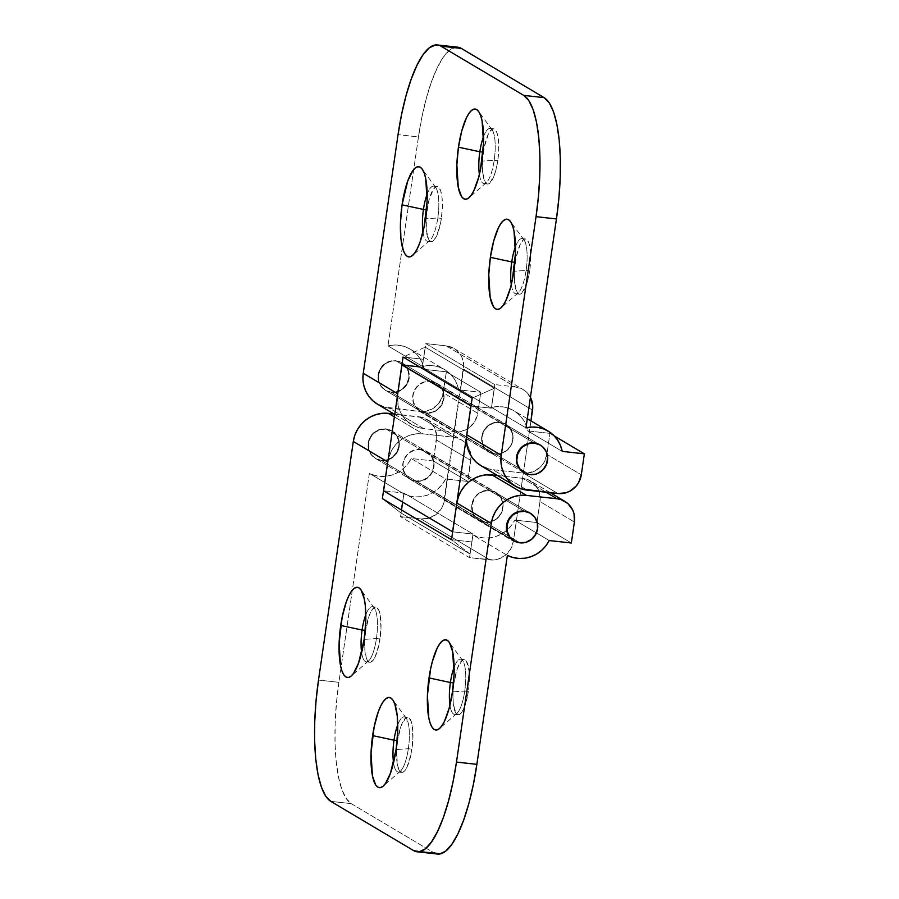<?xml version="1.0" encoding="UTF-8"?>
<svg xmlns="http://www.w3.org/2000/svg" width="899" height="899" viewBox="0 0 899 899"><rect width="100%" height="100%" fill="white"/><g stroke="black" fill="none" stroke-linecap="round" stroke-linejoin="round"><path stroke-width="0.67" stroke-dasharray="4.5 3.37" d="M464.749 691.039A27.757 7.664 -83.7 0 0 462.682 660.596A27.757 7.664 -83.7 0 0 454.141 667.215A27.757 7.664 96.3 0 1 460.625 659.192A27.757 7.664 96.3 0 1 464.749 691.039L468.323 691.432A27.757 7.664 -83.7 0 0 464.199 659.585A27.757 7.664 -83.7 0 0 453.973 682.903L457.389 668.474L462.075 660.349L465.12 659.9L466.446 661.259L469.031 670.901L468.952 686.038L467.401 696.68L463.401 709.468L460.209 713.997L458.636 714.75L455.838 713.087L453.253 703.434L452.995 693.668L453.973 682.903A27.757 7.664 -83.7 0 0 458.085 714.761A27.757 7.664 -83.7 0 0 468.323 691.432L464.749 691.039A27.757 7.664 96.3 0 1 454.512 714.368A27.757 7.664 96.3 0 1 449.938 705.108A27.757 7.664 -83.7 0 0 456.827 713.446A27.757 7.664 -83.7 0 0 464.749 691.039L452.478 691.882L464.749 691.039M408.348 748.71A27.757 7.664 -83.7 0 0 406.292 718.256A27.757 7.664 -83.7 0 0 397.74 724.875A27.757 7.664 96.3 0 1 404.235 716.851A27.757 7.664 96.3 0 1 408.348 748.71L411.922 749.103A27.757 7.664 -83.7 0 0 407.798 717.245A27.757 7.664 -83.7 0 0 397.572 740.574L400.988 726.134L405.674 718.009L408.73 717.571L411.169 721.268L412.045 724.527L412.899 738.337L411.012 754.34L407.011 767.139L403.82 771.668L402.246 772.41L399.448 770.746L397.448 765.139L396.594 751.328L397.572 740.574A27.757 7.664 -83.7 0 0 401.696 772.421A27.757 7.664 -83.7 0 0 411.922 749.103L408.348 748.71A27.757 7.664 96.3 0 1 398.122 772.027A27.757 7.664 96.3 0 1 393.548 762.779A27.757 7.664 -83.7 0 0 400.437 771.106A27.757 7.664 -83.7 0 0 408.348 748.71L396.077 749.552L408.348 748.71M376.434 638.548A27.757 7.664 -83.7 0 0 374.377 608.106A27.757 7.664 -83.7 0 0 365.826 614.725A27.757 7.664 96.3 0 1 372.321 606.701A27.757 7.664 96.3 0 1 376.434 638.548L380.007 638.942A27.757 7.664 -83.7 0 0 375.894 607.095A27.757 7.664 -83.7 0 0 365.657 630.413L369.073 615.984L372.152 609.634L375.332 607.106L376.816 607.409L379.254 611.118L380.131 614.377L380.985 628.187L379.097 644.19L375.097 656.978L373.512 659.731L370.332 662.26L368.86 661.956L366.41 658.248L364.949 650.955L364.679 641.178L365.657 630.413A27.757 7.664 -83.7 0 0 369.781 662.271A27.757 7.664 -83.7 0 0 380.007 638.942L376.434 638.548A27.757 7.664 96.3 0 1 366.208 661.878A27.757 7.664 96.3 0 1 361.634 652.618A27.757 7.664 -83.7 0 0 368.523 660.956A27.757 7.664 -83.7 0 0 376.434 638.548L364.162 639.391L376.434 638.548M381.603 460.569A16.013 15.272 120.7 0 0 398.414 449.691A16.013 15.272 120.7 0 0 392.088 431.071A16.013 15.272 120.7 0 0 386.199 429.104L420.62 449.567A16.013 15.272 -59.3 0 1 426.508 451.534A16.013 15.272 -59.3 0 1 432.846 470.155A16.013 15.272 -59.3 0 1 416.035 481.032L381.603 460.569L387.638 460.03L390.492 458.861L395.346 454.995L397.156 452.422L398.459 449.567L399.358 443.432L397.897 437.51L396.347 434.914L391.874 430.958L386.199 429.104L380.165 429.655L374.703 432.52L370.646 437.251L368.601 443.151L368.893 449.298L371.456 454.77L375.928 458.726L381.603 460.569L416.035 481.032A16.013 15.272 -59.3 0 1 410.146 479.066A16.013 15.272 -59.3 0 1 403.808 460.457A16.013 15.272 -59.3 0 1 420.62 449.567L386.199 429.104A16.013 15.272 120.7 0 0 369.388 439.993A16.013 15.272 120.7 0 0 375.715 458.602A16.013 15.272 120.7 0 0 381.603 460.569M485.179 522.128A16.013 15.272 120.7 0 0 501.99 511.25A16.013 15.272 120.7 0 0 495.652 492.63A16.013 15.272 120.7 0 0 489.764 490.663L524.184 511.126L489.764 490.663A16.013 15.272 120.7 0 0 472.953 501.552A16.013 15.272 120.7 0 0 479.291 520.161A16.013 15.272 120.7 0 0 485.179 522.128L519.588 542.591L485.179 522.128L479.493 520.285L475.032 516.329L473.481 513.734L472.458 510.857L472.177 504.71L474.211 498.81L476.032 496.248L478.279 494.079L483.741 491.214L489.764 490.663L495.45 492.517L499.911 496.473L502.485 501.945L502.923 504.991L502.024 511.126L498.923 516.554L494.068 520.42L491.202 521.589L485.179 522.128M495.652 492.63L530.062 513.093A16.013 15.272 -59.3 0 1 536.4 531.702A16.013 15.272 -59.3 0 1 519.588 542.591A16.013 15.272 -59.3 0 1 513.913 540.737L519.588 542.591L525.623 542.041L531.084 539.175L535.141 534.444L537.186 528.545L536.894 522.398L534.321 516.925L529.859 512.969M497.507 475.537L522.656 478.324L546.053 492.225L522.656 478.324L497.507 475.537M539.996 501.563A21.351 20.362 120.7 0 0 530.511 480.943A21.351 20.362 120.7 0 0 522.656 478.324L526.578 479.167L533.478 483.111L538.265 489.528L539.614 493.36L539.996 501.563L536.939 522.533L571.348 542.996L536.939 522.533L514.79 520.083L549.199 540.535L514.79 520.083L536.939 522.533L539.996 501.563L574.405 522.016L539.996 501.563M472.941 534.939A32.027 30.544 120.7 0 0 514.79 520.083L511.43 525.387L507.148 529.961L502.114 533.635L496.518 536.254L490.573 537.726L484.505 538.007L478.549 537.063L472.941 534.939L470.132 554.087L401.01 512.992L401.448 509.958L401.01 512.992L382.378 498.619L401.01 512.992L470.132 554.087L451.5 539.715L471.919 541.985L472.941 534.939L507.362 555.391L472.941 534.939M369.377 473.38L338.889 682.33L318.493 680.071L338.889 682.33L336.44 703.108L335.136 723.717L335.046 743.361L336.159 761.296L338.44 776.826L341.789 789.356L346.093 798.402L351.183 803.616L433.981 852.825L351.183 803.616L330.787 801.357L351.183 803.616A106.756 29.465 -83.7 0 1 338.889 682.33L369.377 473.38A32.027 30.544 120.7 0 0 411.214 458.524L407.865 463.828L403.584 468.401L398.549 472.076L392.942 474.694L386.997 476.167L380.929 476.436L374.984 475.504L369.377 473.38L403.797 493.843L369.377 473.38M393.942 413.978L423.013 417.608L429.902 421.552L434.689 427.969L436.633 435.869L433.363 460.973L411.214 458.524L445.646 478.987L467.795 481.437L470.851 460.468L436.431 440.004A21.351 20.362 120.7 0 0 426.935 419.383A21.351 20.362 120.7 0 0 419.091 416.765L453.512 437.229L422.923 433.835L394.38 416.878L422.923 433.835L453.512 437.229A21.351 20.362 -59.3 0 1 461.367 439.847A21.351 20.362 -59.3 0 1 470.851 460.468L436.431 440.004L433.363 460.973L467.795 481.437L433.363 460.973L411.214 458.524L445.646 478.987A32.027 30.544 -59.3 0 1 403.797 493.843L402.595 502.091L403.797 493.843L409.405 495.956L415.36 496.9L421.429 496.63L427.373 495.158L432.97 492.54L438.004 488.865L442.286 484.291L445.646 478.987L467.795 481.437L471.054 456.332L469.121 448.432L464.334 442.016L461.086 439.69L453.512 437.229L419.091 416.765L393.942 413.978M479.291 520.161L513.913 540.737M388.121 459.737A32.027 30.544 -59.3 0 1 422.923 433.835L416.866 433.779L410.865 434.936L405.146 437.262L399.943 440.656L395.436 445.005L391.818 450.129L388.121 459.737M433.981 852.825L413.585 850.566L433.981 852.825A106.756 29.465 -83.7 0 0 437.521 854.05M420.62 449.567L414.596 450.118L409.135 452.984L405.067 457.715L403.033 463.603L403.314 469.761L405.887 475.234L410.349 479.189L416.035 481.032L422.058 480.482L427.519 477.627L431.587 472.885L433.621 466.997L433.34 460.85L430.767 455.377L426.306 451.41L420.62 449.567M471.908 541.973L451.523 539.715L470.132 554.087L471.908 541.973M422.991 232.032A27.757 7.664 -83.7 0 0 429.879 240.359A27.757 7.664 -83.7 0 0 437.802 217.963L425.519 218.805L437.802 217.963A27.757 7.664 96.3 0 1 427.564 241.28A27.757 7.664 96.3 0 1 422.991 232.032M427.014 209.827A27.757 7.664 -83.7 0 0 431.138 241.674A27.757 7.664 -83.7 0 0 441.364 218.356L437.802 217.963L441.364 218.356L440.454 223.593L436.453 236.392L433.262 240.91L430.216 241.359L428.89 239.999L426.306 230.358L426.373 215.221L429.081 199.713L433.509 189.048L436.689 186.509L438.173 186.812L440.611 190.521L442.083 197.825L442.342 207.59L441.364 218.356A27.757 7.664 -83.7 0 0 437.251 186.498A27.757 7.664 -83.7 0 0 427.014 209.827L427.014 209.827M479.381 174.361A27.757 7.664 -83.7 0 0 486.28 182.699A27.757 7.664 -83.7 0 0 494.192 160.292L481.92 161.135L494.192 160.292A27.757 7.664 96.3 0 1 483.965 183.621A27.757 7.664 96.3 0 1 479.381 174.361M483.415 152.156A27.757 7.664 -83.7 0 0 487.528 184.014A27.757 7.664 -83.7 0 0 497.765 160.685L494.192 160.292L497.765 160.685L496.844 165.922L494.338 175.125L489.663 183.25L486.606 183.699L485.28 182.34L482.696 172.687L482.774 157.561L484.325 146.919L488.326 134.12L489.91 131.378L493.09 128.849L494.562 129.153L497.012 132.861L498.473 140.154L498.743 149.931L497.765 160.685A27.757 7.664 -83.7 0 0 493.641 128.838A27.757 7.664 -83.7 0 0 483.415 152.156L483.415 152.156M511.295 284.511A27.757 7.664 -83.7 0 0 518.195 292.849A27.757 7.664 -83.7 0 0 526.106 270.442L513.835 271.284L526.106 270.442A27.757 7.664 96.3 0 1 515.88 293.771A27.757 7.664 96.3 0 1 511.295 284.511M515.329 262.317A27.757 7.664 -83.7 0 0 519.442 294.164A27.757 7.664 -83.7 0 0 529.68 270.846L526.106 270.442L529.68 270.846L528.758 276.083L526.252 285.275L521.566 293.4L518.521 293.849L517.195 292.49L514.61 282.848L514.689 267.711L516.24 257.069L520.24 244.281L523.432 239.752L525.005 238.999L526.477 239.303L528.927 243.011L530.388 250.315L530.657 260.081L529.68 270.846A27.757 7.664 -83.7 0 0 525.555 238.988A27.757 7.664 -83.7 0 0 515.329 262.317L515.329 262.317M505.586 424.452L540.018 444.915A16.013 15.272 -59.3 0 1 546.345 463.524A16.013 15.272 -59.3 0 1 529.533 474.414L495.113 453.95A16.013 15.272 120.7 0 0 511.924 443.061A16.013 15.272 120.7 0 0 505.586 424.452A16.013 15.272 120.7 0 0 499.698 422.485L534.13 442.949L499.698 422.485A16.013 15.272 120.7 0 0 482.887 433.363A16.013 15.272 120.7 0 0 489.225 451.983A16.013 15.272 120.7 0 0 495.113 453.95L529.533 474.414L523.668 472.458M430.554 381.39A16.013 15.272 -59.3 0 1 436.442 383.356A16.013 15.272 -59.3 0 1 442.78 401.965A16.013 15.272 -59.3 0 1 425.969 412.855L391.548 392.402A16.013 15.272 120.7 0 0 408.36 381.513A16.013 15.272 120.7 0 0 402.033 362.893A16.013 15.272 120.7 0 0 396.144 360.926L430.554 381.39L396.144 360.926A16.013 15.272 120.7 0 0 379.333 371.815A16.013 15.272 120.7 0 0 385.66 390.424A16.013 15.272 120.7 0 0 391.548 392.402L425.969 412.855A16.013 15.272 -59.3 0 1 420.08 410.888A16.013 15.272 -59.3 0 1 413.742 392.267A16.013 15.272 -59.3 0 1 430.554 381.39L424.53 381.94L419.069 384.794L415.001 389.537L412.967 395.425L413.248 401.572L415.821 407.045L420.283 411L425.969 412.855L431.992 412.304L437.453 409.438L441.521 404.707L443.555 398.808L443.274 392.661L440.701 387.188L436.24 383.232L430.554 381.39M377.479 404.19A32.027 30.544 120.7 0 0 389.256 408.135L423.665 428.587A32.027 30.544 -59.3 0 1 411.899 424.654A32.027 30.544 -59.3 0 1 397.403 396.133L398.235 406.033L400.269 411.787L403.381 416.967L407.449 421.395L412.315 424.89L417.788 427.317L423.665 428.587L454.265 431.969L419.855 411.517L389.256 408.135L423.665 428.587L454.265 431.969L419.855 411.517A21.351 20.362 120.7 0 0 443.308 392.807L477.729 413.259A21.351 20.362 -59.3 0 1 454.265 431.969L458.31 432.014L466.12 429.688L469.593 427.43L474.998 421.114L477.729 413.259L480.785 392.279L446.376 371.826L443.308 392.807L477.729 413.259L480.785 392.279L458.636 389.829L424.227 369.365L446.376 371.826L480.785 392.279L458.636 389.829L424.227 369.365A32.027 30.544 120.7 0 0 410.214 349.127A32.027 30.544 120.7 0 0 387.975 345.868L422.384 366.32A32.027 30.544 -59.3 0 1 444.623 369.59A32.027 30.544 -59.3 0 1 458.636 389.829L456.906 383.963L454.074 378.591L450.253 373.95L445.589 370.186L440.252 367.466L434.464 365.871L428.43 365.488L422.384 366.32L425.193 347.171L494.326 388.267L491.528 407.416L525.96 427.879L491.528 407.416L494.326 388.267L472.166 398.122L494.326 388.267L425.193 347.171L403.033 357.027L423.429 359.285L403.022 357.015L423.418 359.274L422.384 366.32L387.975 345.868L418.462 136.918L398.055 134.659L418.462 136.918L387.975 345.868L394.02 345.036L400.044 345.418L405.842 347.003L411.18 349.733L415.844 353.487L419.664 358.139L422.496 363.499L424.227 369.365L446.376 371.826L442.319 396.852L438.173 404.078L431.7 409.236L423.89 411.562L419.855 411.517L383.379 406.865M539.805 444.791L542.243 446.533L545.828 451.343L547.289 457.276L546.39 463.412L543.277 468.829L538.422 472.705L535.568 473.863L529.533 474.414A16.013 15.272 -59.3 0 1 523.859 472.571M391.548 392.402L385.873 390.548L381.412 386.592L378.839 381.12L378.546 374.973L380.592 369.073L384.648 364.342L390.11 361.477L396.144 360.926L401.819 362.78L406.292 366.736L408.854 372.208L409.146 378.355L407.101 384.255L403.044 388.986L397.583 391.852L391.548 392.402M486.932 468.413L492.809 469.683L527.241 490.146L492.809 469.683L523.409 473.076L492.809 469.683A32.027 30.544 120.7 0 1 481.044 465.749M557.841 493.529L523.409 473.076A21.351 20.362 120.7 0 0 546.873 454.355L581.293 474.818L546.873 454.355L549.93 433.374L546.873 454.355L544.142 462.21L541.726 465.626L535.265 470.795L527.455 473.11L523.409 473.076L557.841 493.529M554.278 435.959L549.93 433.374L554.278 435.959M562.212 451.388L527.78 430.924L549.93 433.374L527.78 430.924A32.027 30.544 120.7 0 0 513.767 410.686A32.027 30.544 120.7 0 0 491.528 407.416L497.574 406.584L503.609 406.977L509.396 408.562L514.734 411.281L519.397 415.046L523.218 419.698L526.05 425.058L527.78 430.924L562.212 451.388M457.681 47.197L455.681 47.254L449.635 50.142L443.443 56.997L437.363 67.56L431.61 81.416L426.418 98.025L421.979 116.769L418.462 136.918A106.756 29.465 -83.7 0 1 457.805 47.209M515.498 246.618A27.757 7.664 96.3 0 1 521.982 238.595A27.757 7.664 96.3 0 1 526.106 270.442A27.757 7.664 -83.7 0 0 524.05 239.999A27.757 7.664 -83.7 0 0 515.498 246.618M483.583 136.468A27.757 7.664 96.3 0 1 490.079 128.445A27.757 7.664 96.3 0 1 494.192 160.292A27.757 7.664 -83.7 0 0 492.135 129.838A27.757 7.664 -83.7 0 0 483.583 136.468M427.182 194.128A27.757 7.664 96.3 0 1 433.678 186.104A27.757 7.664 96.3 0 1 437.802 217.963A27.757 7.664 -83.7 0 0 435.734 187.509A27.757 7.664 -83.7 0 0 427.182 194.128M495.113 453.95L489.427 452.107L484.966 448.14L482.392 442.668L482.1 436.521L484.145 430.632L488.213 425.89L493.675 423.036L499.698 422.485L505.384 424.328L509.845 428.295L512.419 433.756L512.7 439.914L510.654 445.803L506.598 450.534L501.136 453.399L495.113 453.95M423.429 359.285L403.033 357.027L425.193 347.171L423.429 359.285M534.13 442.949L395.729 360.69A16.013 15.272 120.7 0 0 378.917 371.568A16.013 15.272 120.7 0 0 385.255 390.188A16.013 15.272 120.7 0 0 391.132 392.155L529.949 474.661L391.132 392.155A16.013 15.272 120.7 0 0 407.944 381.266A16.013 15.272 120.7 0 0 401.617 362.657A16.013 15.272 120.7 0 0 395.729 360.69L534.13 442.949M395.729 360.69L401.404 362.533L405.876 366.489L408.449 371.961L408.73 378.108L406.685 384.008L402.628 388.739L397.167 391.604L391.132 392.155L385.457 390.301L380.996 386.345L378.423 380.873L378.131 374.726L380.176 368.837L384.244 364.095L389.694 361.229L395.729 360.69M524.184 511.126L385.783 428.857A16.013 15.272 120.7 0 0 368.972 439.746A16.013 15.272 120.7 0 0 375.31 458.355A16.013 15.272 120.7 0 0 381.187 460.322L520.004 542.839L381.187 460.322A16.013 15.272 120.7 0 0 397.999 449.444A16.013 15.272 120.7 0 0 391.672 430.823A16.013 15.272 120.7 0 0 385.783 428.857L524.184 511.126M385.783 428.857L391.458 430.711L395.931 434.667L398.504 440.139L398.785 446.286L396.74 452.186L392.683 456.917L387.222 459.782L381.187 460.322L375.512 458.479L371.051 454.523L368.478 449.051L368.185 442.904L370.231 437.004L374.287 432.273L379.749 429.407L385.783 428.857M426.014 413.158A16.283 15.53 120.7 0 0 443.106 402.1A16.283 15.53 120.7 0 0 436.667 383.176A16.283 15.53 120.7 0 0 430.677 381.176L499.664 422.182A16.283 15.53 -59.3 0 1 505.654 424.182A16.283 15.53 -59.3 0 1 512.093 443.106A16.283 15.53 -59.3 0 1 495.001 454.175L426.014 413.158L423.024 412.517L417.765 409.506L414.113 404.617L412.63 398.594L413.54 392.357L416.709 386.851L421.642 382.907L427.598 381.142L433.666 381.817L438.926 384.828L442.566 389.716L444.05 395.74L443.892 398.886L441.825 404.876L439.982 407.483L435.049 411.427L429.093 413.192L426.014 413.158L495.001 454.175L492.011 453.523L486.752 450.523L483.111 445.634L481.628 439.611L481.785 436.453L483.853 430.464L487.988 425.643L490.629 423.923L496.585 422.148L502.653 422.822L507.913 425.834L511.565 430.722L512.599 433.644L513.048 436.745L512.138 442.982L510.812 445.893L506.688 450.702L501.136 453.613L495.001 454.175A16.283 15.53 -59.3 0 1 489.011 452.175A16.283 15.53 -59.3 0 1 482.583 433.239A16.283 15.53 -59.3 0 1 499.664 422.182L430.677 381.176A16.283 15.53 120.7 0 0 413.585 392.234A16.283 15.53 120.7 0 0 420.024 411.158A16.283 15.53 120.7 0 0 426.014 413.158M416.068 481.336A16.283 15.53 120.7 0 0 433.149 470.278A16.283 15.53 120.7 0 0 426.71 451.343A16.283 15.53 120.7 0 0 420.732 449.354L489.719 490.36A16.283 15.53 -59.3 0 1 495.709 492.36A16.283 15.53 -59.3 0 1 502.148 511.284A16.283 15.53 -59.3 0 1 485.055 522.341L416.068 481.336L413.079 480.695L407.82 477.684L404.168 472.795L402.685 466.772L403.595 460.535L406.764 455.029L411.697 451.084L417.653 449.32L423.721 449.994L428.98 453.006L431.048 455.254L433.655 460.816L434.105 463.918L433.194 470.155L430.037 475.661L425.103 479.605L419.148 481.37L416.068 481.336L485.055 522.341L482.066 521.701L479.279 520.465L474.739 516.442L472.121 510.879L471.84 504.631L473.908 498.642L478.043 493.821L483.595 490.91L486.64 490.326L492.708 491L497.967 494.012L500.035 496.259L502.653 501.822L503.103 504.923L502.193 511.16L499.024 516.667L494.09 520.611L488.135 522.375L485.055 522.341A16.283 15.53 -59.3 0 1 479.066 520.341A16.283 15.53 -59.3 0 1 472.627 501.417A16.283 15.53 -59.3 0 1 489.719 490.36L420.732 449.354A16.283 15.53 120.7 0 0 403.64 460.412A16.283 15.53 120.7 0 0 410.079 479.336A16.283 15.53 120.7 0 0 416.068 481.336M530.781 398.066L526.005 391.649L522.757 389.323L515.183 386.862L446.196 345.857A21.351 20.362 120.7 0 1 454.04 348.475A21.351 20.362 120.7 0 1 463.536 369.096L532.523 410.101L463.536 369.096L444.409 500.204A21.351 20.362 120.7 0 1 420.946 518.914L489.933 559.92L469.536 557.661L400.549 516.655L420.946 518.914L400.549 516.655L401.516 510.003L400.549 516.655L469.536 557.661L472.986 534.062L452.669 531.815L472.986 534.062L403.988 493.057L402.662 502.136L403.988 493.057L383.592 490.798L403.988 493.057L472.986 534.062L469.536 557.661L493.978 559.965L497.979 559.189L505.26 555.38L510.677 549.064L513.396 541.209L530.949 420.901L513.396 541.209A21.351 20.362 -59.3 0 1 489.933 559.92L420.946 518.914L428.98 518.184L436.262 514.374L441.679 508.059L443.421 504.249L463.738 364.96L461.794 357.06L457.007 350.644L453.77 348.318L446.196 345.857L425.8 343.598L422.35 367.197L419.631 366.893L422.35 367.197L491.348 408.202L471.02 405.955L491.348 408.202L422.35 367.197L425.8 343.598L494.787 384.603L491.348 408.202L494.787 384.603L425.8 343.598L446.196 345.857L515.183 386.862L494.787 384.603L515.183 386.862A21.351 20.362 -59.3 0 1 523.038 389.481A21.351 20.362 -59.3 0 1 530.421 397.324M444.409 500.204L513.396 541.209L444.409 500.204M462.682 660.596L449.107 642.111M464.199 659.585L460.625 659.192M406.292 718.256L392.706 699.77M407.798 717.245L404.235 716.851M374.377 608.106L360.791 589.62M375.894 607.095L372.321 606.701M392.088 431.071L426.508 451.534M550.278 492.697L530.511 480.943M426.935 419.383L461.367 439.847M375.715 458.602L410.146 479.066M369.781 662.271L366.208 661.878M368.523 660.956L351.228 676.014M401.696 772.421L398.122 772.027M400.437 771.106L383.143 786.176M458.085 714.761L454.512 714.368M456.827 713.446L439.532 728.505M429.879 240.359L412.585 255.428M431.138 241.674L427.564 241.28M486.28 182.699L468.975 197.758M487.528 184.014L483.965 183.621M518.195 292.849L500.889 307.908M519.442 294.164L515.88 293.771M436.442 383.356L402.033 362.893M394.728 414.45L411.899 424.654M410.214 349.127L444.623 369.59M420.08 410.888L385.66 390.424M527.297 418.72L513.767 410.686M523.645 472.447L489.225 451.983M525.555 238.988L521.982 238.595M524.05 239.999L510.463 221.514M493.641 128.838L490.079 128.445M492.135 129.838L478.549 111.364M437.251 186.498L433.678 186.104M435.734 187.509L422.148 169.023M524.061 472.694L385.255 390.188M540.423 445.162L401.617 362.657M514.116 540.872L387.289 465.48M387.222 465.435L375.31 458.355M530.477 513.34L391.672 430.823M436.667 383.176L505.654 424.182M426.71 451.343L495.709 492.36M454.04 348.475L523.038 389.481M410.079 479.336L479.066 520.341M420.024 411.158L489.011 452.175"/><path stroke-width="1.35" d="M454.141 667.215A27.757 7.664 -83.7 0 0 450.399 682.51L429.014 677.936A45.377 12.519 96.3 0 1 449.107 642.111A45.377 12.519 96.3 0 1 452.478 691.882L454.074 674.295L452.669 651.719L449.41 642.549L447.252 640.335L444.836 639.83L442.263 641.066L439.633 643.976L437.049 648.46L432.397 661.417L430.509 669.373L427.418 695.534L428.823 718.099L430.25 723.425L432.082 727.269L434.239 729.494L436.656 729.988L439.229 728.763L441.858 725.853L444.443 721.358L449.095 708.412L452.478 691.882A45.377 12.519 96.3 0 1 439.532 728.505A45.377 12.519 96.3 0 1 429.014 677.936L450.399 682.51A27.757 7.664 96.3 0 1 454.141 667.215M453.534 682.858L450.399 682.51L453.534 682.858M397.74 724.875A27.757 7.664 -83.7 0 0 393.998 740.18L372.624 735.607A45.377 12.519 96.3 0 1 392.706 699.77A45.377 12.519 96.3 0 1 396.077 749.552L397.673 731.955L397.246 715.986L394.841 704.063L393.02 700.22L390.851 697.995L388.435 697.5L385.873 698.725L383.244 701.636L380.659 706.131L378.209 712.019L374.119 727.044L371.029 753.193L372.422 775.77L375.681 784.939L377.85 787.153L380.255 787.659L382.828 786.423L385.457 783.512L390.492 773.14L396.077 749.552A45.377 12.519 96.3 0 1 383.143 786.176A45.377 12.519 96.3 0 1 372.624 735.607L393.998 740.18A27.757 7.664 96.3 0 1 397.74 724.875M397.133 740.518L393.998 740.18L397.133 740.518M365.826 614.725A27.757 7.664 -83.7 0 0 362.083 630.019L340.71 625.457A45.377 12.519 96.3 0 1 360.791 589.62A45.377 12.519 96.3 0 1 364.162 639.391L365.758 621.805L365.331 605.836L364.353 599.228L361.106 590.059L358.937 587.845L356.521 587.339L353.959 588.575L351.329 591.486L348.745 595.97L346.295 601.858L342.204 616.894L339.114 643.043L340.507 665.608L341.935 670.935L343.766 674.778L345.935 677.003L348.34 677.498L350.913 676.273L353.543 673.362L358.577 662.979L364.162 639.391A45.377 12.519 96.3 0 1 351.228 676.014A45.377 12.519 96.3 0 1 340.71 625.457L362.083 630.019A27.757 7.664 96.3 0 1 365.826 614.725M365.23 630.368L362.083 630.019L365.23 630.368M529.859 512.969L524.184 511.126A16.013 15.272 -59.3 0 1 530.062 513.093L530.466 513.329A16.013 15.272 -59.3 0 1 536.815 531.95A16.013 15.272 -59.3 0 1 520.004 542.839A16.013 15.272 -59.3 0 1 514.116 540.872A16.013 15.272 -59.3 0 1 507.789 522.252A16.013 15.272 -59.3 0 1 524.589 511.362L521.15 511.093L515.296 512.835L510.441 516.7L507.328 522.128L506.429 528.264L506.867 531.309L509.441 536.782L513.913 540.737A16.013 15.272 -59.3 0 1 513.7 540.625A16.013 15.272 -59.3 0 1 507.373 522.004A16.013 15.272 -59.3 0 1 524.184 511.126L524.589 511.362A16.013 15.272 -59.3 0 1 530.477 513.34M491.292 523.465A32.027 30.544 -59.3 0 1 526.477 495.394L492.068 474.93A32.027 30.544 120.7 0 0 456.872 503.013L491.292 523.465L492.776 517.397L495.371 511.677L498.99 506.553L503.496 502.204L508.699 498.81L514.419 496.484L520.42 495.338L526.477 495.394L492.068 474.93L497.507 475.537L485.999 474.874L479.999 476.032L474.29 478.358L469.087 481.752L464.581 486.101L460.962 491.225L458.355 496.933L456.872 503.013L491.292 523.465L456.478 762.082L491.292 523.465M557.077 498.776L526.477 495.394L557.077 498.776A21.351 20.362 -59.3 0 1 564.92 501.406A21.351 20.362 -59.3 0 1 574.405 522.016L571.348 542.996L574.405 522.016L574.034 513.812L572.674 509.98L567.887 503.564L560.998 499.619L557.077 498.776L546.053 492.225L557.077 498.776M549.199 540.535L571.348 542.996L549.199 540.535A32.027 30.544 -59.3 0 1 507.362 555.391L476.875 764.341L456.478 762.082L452.961 782.231L448.522 800.975L443.331 817.584L437.577 831.44L431.486 842.003L425.306 848.858L419.26 851.746L413.585 850.566L330.787 801.357L413.585 850.566A106.756 29.465 96.3 0 0 417.125 851.791L437.521 854.05A106.756 29.465 -83.7 0 0 476.875 764.341L507.362 555.391L512.969 557.515L518.914 558.459L524.982 558.189L530.927 556.706L536.523 554.087L541.569 550.413L545.839 545.839L549.199 540.535M318.493 680.071L353.307 441.454L354.79 435.374L357.386 429.666L361.016 424.542L365.511 420.193L370.714 416.799L376.434 414.473L382.435 413.315L393.942 413.978L388.492 413.371A32.027 30.544 120.7 0 0 353.307 441.454L387.727 461.917A32.027 30.544 -59.3 0 1 388.121 459.737L382.378 498.619L451.523 539.726L456.872 503.013L451.5 539.715L382.378 498.619L387.727 461.917L353.307 441.454L318.493 680.071L316.043 700.849L314.74 721.459L314.639 741.102L315.763 759.037L318.032 774.567L321.392 787.097L325.696 796.143L330.787 801.357A106.756 29.465 96.3 0 1 318.493 680.071M394.38 416.878L388.492 413.371L394.38 416.878M401.448 509.958L402.595 502.091L401.448 509.958M433.981 852.825L439.656 854.005L445.702 851.117L451.894 844.262L457.973 833.699L463.727 819.854L468.918 803.234L473.357 784.49L476.875 764.341L456.478 762.082A106.756 29.465 96.3 0 1 417.125 851.791M361.634 652.618A27.757 7.664 96.3 0 1 362.083 630.019A27.757 7.664 -83.7 0 0 361.634 652.618M393.548 762.779A27.757 7.664 96.3 0 1 393.998 740.18A27.757 7.664 -83.7 0 0 393.548 762.779M449.938 705.108A27.757 7.664 96.3 0 1 450.399 682.51A27.757 7.664 -83.7 0 0 449.938 705.108M423.451 209.433A27.757 7.664 -83.7 0 0 422.991 232.032A27.757 7.664 96.3 0 1 423.451 209.433L426.587 209.77L423.451 209.433A27.757 7.664 96.3 0 1 427.182 194.128A27.757 7.664 -83.7 0 0 423.451 209.433L402.067 204.86L423.451 209.433M425.519 218.805A45.377 12.519 96.3 0 1 412.585 255.428A45.377 12.519 96.3 0 1 402.067 204.86L400.471 222.446L400.898 238.415L403.291 250.349L405.123 254.192L407.292 256.406L409.708 256.912L412.27 255.676L414.9 252.765L417.484 248.281L419.934 242.393L424.025 227.357L427.115 201.207L425.721 178.643L424.294 173.316L422.463 169.473L420.294 167.248L417.878 166.753L415.316 167.978L412.686 170.889L407.652 181.272L402.067 204.86A45.377 12.519 96.3 0 1 422.148 169.023A45.377 12.519 96.3 0 1 425.519 218.805M479.841 151.762A27.757 7.664 -83.7 0 0 479.381 174.361A27.757 7.664 96.3 0 1 479.841 151.762L482.977 152.111L479.841 151.762A27.757 7.664 96.3 0 1 483.583 136.468A27.757 7.664 -83.7 0 0 479.841 151.762L458.456 147.189L479.841 151.762M481.92 161.135A45.377 12.519 96.3 0 1 468.975 197.758A45.377 12.519 96.3 0 1 458.456 147.189L456.861 164.787L458.265 187.352L461.524 196.521L463.682 198.746L466.098 199.241L468.671 198.016L471.301 195.105L473.885 190.61L478.538 177.665L480.426 169.697L483.516 143.548L482.111 120.972L480.684 115.645L478.852 111.802L476.695 109.588L474.279 109.082L471.705 110.319L469.076 113.229L466.491 117.713L461.839 130.67L458.456 147.189A45.377 12.519 96.3 0 1 478.549 111.364A45.377 12.519 96.3 0 1 481.92 161.135M511.756 261.912A27.757 7.664 -83.7 0 0 511.295 284.511A27.757 7.664 96.3 0 1 511.756 261.912L514.891 262.261L511.756 261.912A27.757 7.664 96.3 0 1 515.498 246.618A27.757 7.664 -83.7 0 0 511.756 261.912L490.371 257.35L511.756 261.912M513.835 271.284A45.377 12.519 96.3 0 1 500.889 307.908A45.377 12.519 96.3 0 1 490.371 257.35L488.775 274.937L490.18 297.513L493.439 306.683L495.596 308.896L498.012 309.402L500.586 308.166L503.215 305.255L505.8 300.772L510.452 287.815L512.34 279.847L515.43 253.698L514.026 231.122L512.599 225.806L510.767 221.963L508.609 219.738L506.193 219.232L503.62 220.469L500.99 223.379L498.406 227.863L493.753 240.82L490.371 257.35A45.377 12.519 96.3 0 1 510.463 221.514A45.377 12.519 96.3 0 1 513.835 271.284M540.423 445.162A16.013 15.272 -59.3 0 0 534.545 443.196L540.22 445.039L542.648 446.781L546.244 451.59L547.693 457.512L546.806 463.659L543.693 469.076L538.838 472.953L535.984 474.11L529.949 474.661L524.274 472.807L519.802 468.851L517.228 463.378L516.79 460.333L517.689 454.197L520.802 448.77L523.049 446.601L528.511 443.746L534.13 442.949A16.013 15.272 -59.3 0 0 517.318 453.826A16.013 15.272 -59.3 0 0 523.645 472.447A16.013 15.272 -59.3 0 0 523.859 472.571L519.386 468.604L517.835 466.008L516.374 460.086L517.273 453.95L518.577 451.096L522.634 446.353L528.095 443.499L534.13 442.949A16.013 15.272 -59.3 0 1 540.018 444.915L540.411 445.151A16.013 15.272 -59.3 0 1 546.761 463.772A16.013 15.272 -59.3 0 1 529.949 474.661A16.013 15.272 -59.3 0 1 524.061 472.694A16.013 15.272 -59.3 0 1 517.734 454.074A16.013 15.272 -59.3 0 1 534.545 443.196L539.805 444.791M383.379 406.865L377.895 404.438L373.029 400.943L368.961 396.515L365.859 391.323L363.825 385.57L362.938 379.479L363.252 373.276L398.055 134.659L363.252 373.276L397.661 393.728L403.022 357.015L472.166 398.122L466.806 434.824L501.237 455.287L536.04 216.67A106.756 29.465 96.3 0 0 523.746 95.384L440.959 46.175L523.746 95.384L544.142 97.643L461.356 48.434L544.142 97.643A106.756 29.465 -83.7 0 1 556.447 218.929L558.897 198.151L560.201 177.541L560.291 157.898L559.178 139.963L556.897 124.433L553.548 111.903L549.233 102.857L544.142 97.643L523.746 95.384L528.837 100.598L533.141 109.644L536.501 122.174L538.782 137.704L539.894 155.639L539.793 175.283L538.501 195.892L536.04 216.67L556.447 218.929L525.96 427.879A32.027 30.544 -59.3 0 1 548.199 431.149A32.027 30.544 -59.3 0 1 562.212 451.388L584.361 453.838L554.278 435.959L584.361 453.838L581.293 474.818A21.351 20.362 -59.3 0 1 557.841 493.529L527.241 490.146A32.027 30.544 -59.3 0 1 515.464 486.213A32.027 30.544 -59.3 0 1 501.237 455.287L500.923 461.49L501.811 467.592L503.845 473.346L506.946 478.526L511.014 482.954L515.88 486.449L521.364 488.876L557.841 493.529L565.876 492.798L569.685 491.259L576.158 486.089L578.574 482.673L581.293 474.818L584.361 453.838L562.212 451.388L560.482 445.522L557.65 440.15L553.829 435.509L549.154 431.745L543.828 429.025L538.029 427.441L531.994 427.047L525.96 427.879L556.447 218.929L536.04 216.67L501.237 455.287L466.806 434.824L472.166 398.122L403.033 357.027L397.403 396.133A32.027 30.544 -59.3 0 1 397.661 393.728L363.252 373.276A32.027 30.544 120.7 0 0 377.479 404.19L394.728 414.45M486.932 468.413L481.459 465.985L476.594 462.491L472.526 458.074L469.413 452.882L467.379 447.129L466.502 441.027L466.806 434.824A32.027 30.544 120.7 0 0 481.044 465.749L515.464 486.213M437.408 44.95L457.805 47.209A106.756 29.465 -83.7 0 1 461.356 48.434L440.959 46.175A106.756 29.465 96.3 0 0 437.408 44.95A106.756 29.465 96.3 0 0 398.055 134.659L401.572 114.51L406.022 95.766L411.214 79.146L416.967 65.301L423.047 54.738L429.228 47.883L435.285 44.995L461.356 48.434L457.681 47.197M520.004 542.839L514.329 540.984L509.857 537.029L507.283 531.556L507.002 525.409L509.048 519.51L513.104 514.779L518.566 511.913L524.589 511.362L530.275 513.217L534.736 517.172L537.31 522.645L537.602 528.792L535.557 534.691L531.489 539.422L526.027 542.288L520.004 542.839M402.662 502.136L401.516 510.003L402.662 502.136M419.631 366.893L401.954 364.938L383.592 490.798L452.669 531.815L383.592 490.798L401.954 364.938L470.941 405.943L452.579 531.803L470.941 405.943L401.954 364.938L419.631 366.893M530.949 420.901L532.725 405.966L530.421 397.324A21.351 20.362 -59.3 0 1 532.523 410.101L530.949 420.901M564.898 501.384L550.278 492.697M548.109 431.093L527.297 418.72"/></g></svg>
